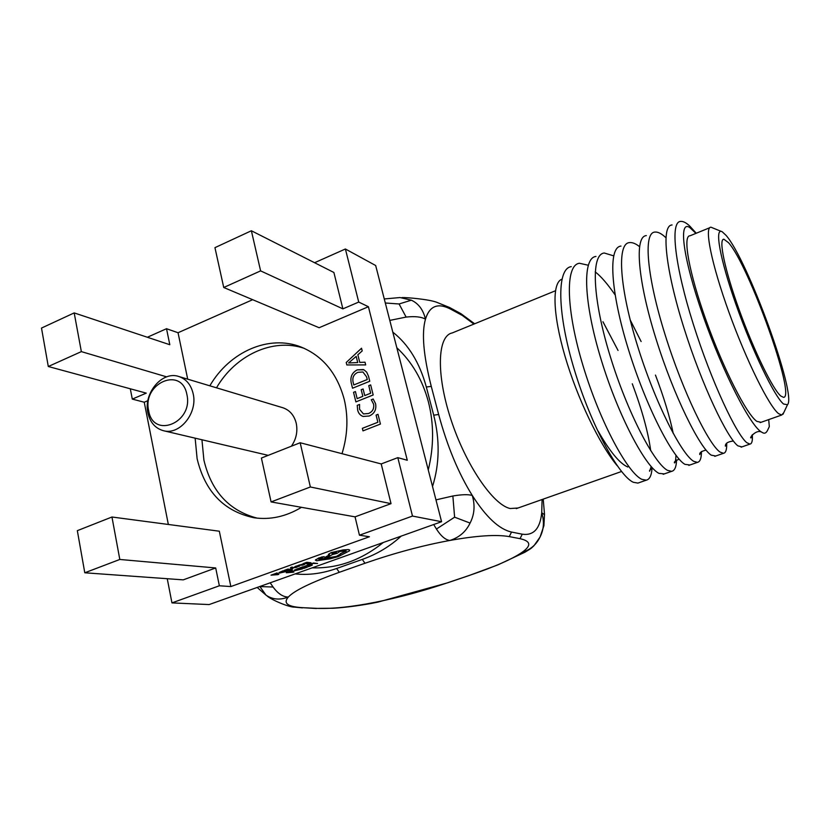 <?xml version="1.0" encoding="UTF-8"?>
<svg xmlns="http://www.w3.org/2000/svg" width="830" height="830" viewBox="0 0 830 830"><rect width="100%" height="100%" fill="white"/><g stroke="black" fill="none" stroke-linecap="round" stroke-linejoin="round"><path stroke-width="1.25" d="M193.162 393.731C197.924 412.956 179.716 435.449 163.448 430.708C155.262 428.394 150.074 422.449 147.896 412.852C143.268 393.223 162.244 370.668 178.741 376.478C186.221 378.999 191.035 384.757 193.162 393.731M291.403 446.208C296.269 439.08 297.877 431.393 296.217 423.165C294.131 415.176 289.649 410.03 282.76 407.717L178.741 376.478M148.653 410.674C153.156 439.361 193.639 422.709 186.885 394.509C181.791 365.864 142.117 383.097 148.653 410.674M301.477 507.327C285.987 516.623 270.134 520.088 253.939 517.733C223.965 511.353 205.02 491.671 197.115 458.71L195.143 438.167M209.834 385.815C229.547 351.713 269.117 334.2 301.176 347.075C322.88 356.029 337.239 373.51 344.263 399.541C348.413 417.251 347.666 435.304 342.002 453.688M304.205 348.341C272.852 337.665 235.461 355.136 216.495 387.818M201.939 439.765L203.91 460.152C211.349 491.433 229.122 510.772 257.227 518.148M312.163 567.845C337.519 568.654 361.237 560.198 383.294 542.488M428.259 469.925C433.976 446.55 434.007 423.808 428.353 401.699C422.429 379.767 411.908 361.776 396.813 347.729M728.491 242.671L723.895 239.227C718.272 238.708 724.725 269.937 739.416 310.482C754.045 350.997 772.948 389.602 780.843 396.055L783.51 397.342C796.499 397.923 748.816 264.894 728.491 242.671M783.562 404.013L787.483 404.729C797.267 395.671 747.405 259.147 725.97 235.274L722.297 231.84C714.215 226.611 719.776 258.763 736.179 305.056C752.499 351.298 774.66 397.02 783.562 404.013M783.759 412.666L781.725 415.01L778.665 413.693C769.254 406.71 746.512 360.977 728.989 312.391C711.393 263.774 704.048 226.58 710.988 227.223L721.291 231.414M709.723 227.742L690.021 235.793C682.395 235.45 688.962 272.717 706.34 321.096C723.636 369.443 746.793 414.699 756.887 421.391L761.068 422.294M555.436 290.77L452.205 332.955C437.503 335.756 435.906 373.728 450.866 419.295C465.672 464.862 493.072 504.951 510.232 508.531L518.076 507.991M696.266 233.24L689.699 226.009C686.202 222.741 683.204 221.205 680.714 221.403C669.592 221.496 675.112 266.772 693.216 323.887C711.59 382.36 736.729 434.91 746.855 442.722L749.957 444.092C751.939 443.811 752.717 440.689 752.302 434.723M665.909 237.691L664.446 236.394C660.773 233.23 657.588 231.788 654.88 232.078C642.825 232.597 647.276 277.967 665.1 334.718C683.173 392.808 708.945 444.673 720.046 452.07L723.511 453.305C725.845 452.889 726.904 449.497 726.686 443.127M672.072 224.972C660.639 225.21 665.805 270.518 683.806 327.508C702.087 385.846 727.422 438.167 737.891 445.845L741.937 446.893M646.352 235.606C633.996 236.26 638.104 281.661 655.825 338.277C673.804 396.242 699.773 447.878 711.206 455.151L715.73 456.012M639.515 246.624C635.676 243.574 632.304 242.236 629.389 242.609C616.441 243.543 619.844 289.006 637.388 345.384C655.181 403.1 681.565 454.29 693.61 461.283L697.418 462.383C700.105 461.843 701.454 458.233 701.454 451.551M620.985 246.085C607.736 247.153 610.807 292.637 628.258 348.89C645.948 406.482 672.528 457.455 684.895 464.323L689.875 465.008M613.661 255.848L604.25 253.005C590.431 254.333 592.817 299.879 610.091 355.894C627.594 413.236 654.569 463.773 667.548 470.371L671.678 471.336C674.697 470.683 676.336 466.906 676.575 459.996M595.961 256.439C581.84 257.891 583.915 303.458 601.086 359.349C618.495 416.577 645.657 466.885 658.947 473.37L664.374 473.889M588.252 265.237L579.454 263.255C564.774 264.967 566.185 310.596 583.189 366.248C600.412 423.238 627.957 473.121 641.829 479.335L646.29 480.176C649.62 479.418 651.529 475.517 652.038 468.473M571.268 266.638C556.308 268.484 557.397 314.124 574.318 369.661C591.448 426.516 619.18 476.192 633.352 482.292L637.917 483.091L639.266 482.624M371.28 399.77L373.189 399.002L375.596 403.754C376.592 409.595 374.465 413.682 369.205 416.006L363.094 416.463C360.251 415.425 358.436 413.299 357.647 410.062L357.253 405.362L359.566 404.438L359.535 409.283L363.447 413.921L368.437 413.527C372.546 411.815 374.257 408.692 373.604 404.158L371.28 399.77L373.199 399.012M368.499 376.177L369.765 381.261L352.532 388.222L351.246 382.972C350.032 376.976 352.013 372.608 357.211 369.869L363.893 369.796L366.663 372.12L368.499 376.177M368.406 306.726L319.125 327.726L223.737 287.491L260.61 270.881L342.883 308.864L358.726 302.068L368.406 306.726L407.281 460.266L397.809 457.641L381.209 463.939L391.023 503.654L355.053 516.841L359.442 535.205L412.489 516.063L397.809 457.641M74.192 312.91L41.5 328.068L48.296 366.507L81.35 351.619L74.192 312.91L169.808 344.72L166.519 328.711L178.045 332.737L252.662 299.692M178.045 332.737L187.704 379.165M147.885 400.683L144.244 402.228L168.345 524.467M111.957 517.007L77.335 530.661L84.785 572.783L119.811 559.462L111.957 517.007L219.328 531.21L230.844 586.561L369.423 536.74L359.442 535.205M346.224 362.482L361.527 348.226L362.202 350.924L357.855 354.784L359.753 362.409L365.013 362.191L365.688 364.91L346.836 364.951L346.224 362.482L361.538 348.247M364.754 395.588L370.668 393.223L368.79 385.68L370.668 384.902L373.178 394.976L355.883 401.896L353.538 392.31L355.416 391.553L357.149 398.628L362.835 396.346L361.195 389.727L363.094 388.959L364.733 395.588L370.647 393.213L368.769 385.67L370.678 384.923M376.083 415.073L378.003 414.326L380.431 424.057L362.98 430.874L362.357 428.332L377.868 422.263L376.083 415.073L378.003 414.336M342.883 308.864L333.888 272.479L251.376 230.761L214.949 247.651L223.737 287.491M358.726 302.068L345.394 248.99L314.591 262.716M166.519 328.711L147.356 337.25M130.3 388.782L132.302 399.106L146.267 393.13L48.296 366.507M84.785 572.783L183.243 579.859L215.696 567.959L219.359 585.773L230.844 586.561M167.245 578.707L171.955 602.891L219.359 585.773M81.35 351.619L166.654 376.862M561.92 279.202C552.064 282.542 552.49 313.387 564.929 355.956C577.275 398.358 599.654 444.652 617.157 465.672M695.945 233.365L689.761 227.534C678.245 219.732 682.779 257.798 703 315.514C723.034 372.992 751.181 427.429 761.971 432.306C766.36 435.335 767.574 429.857 769.327 426.62L768.694 419.607M369.526 603.752L370.377 603.607C356.817 605.983 344.554 607.529 333.577 608.234L317.382 608.38C332.892 608.898 352.252 606.855 375.461 602.227C398.566 597.642 422.532 591.188 447.349 582.857L469.884 575.232C494.877 566.714 512.214 559.119 521.883 552.438C531.605 545.715 530.982 541.129 520.026 538.67L522.257 534.198C533.649 535.807 540.133 528.648 541.731 512.722L542.083 499.525M520.026 538.67L509.257 536.605C496.568 534.354 476.783 535.63 449.912 540.444C422.667 545.445 394.354 553.05 364.982 563.259L339.304 572.306C311.333 582.338 294.339 590.576 288.342 597.04C282.76 603.358 287.803 606.917 303.469 607.726L317.382 608.38M295.19 573.893C308.407 575.346 322.206 573.54 336.596 568.498L362.295 559.41C376.924 554.222 389.882 546.462 401.17 536.118M432.523 486.505C439.578 463.908 439.973 440.139 433.706 415.176L438.655 414.492C447.287 446.353 458.502 473.349 472.28 495.458C486.038 517.049 499.121 529.25 511.529 532.051L522.257 534.198M433.706 415.176L426.33 387.019C419.638 362.7 408.464 344.419 392.808 332.145M473.92 324.084L462.258 315.41L450.918 309.279C438.064 302.494 429.577 305.793 425.468 319.166C421.495 332.986 423.425 355.385 431.268 386.375L438.655 414.492M598.119 431.071C609.832 451.572 619.72 463.545 627.791 467M389.789 320.401L406.119 317.081L399.085 303.967L411.358 300.19L400.008 297.545L384.269 298.956M406.119 317.081C414.824 316.106 421.277 316.801 425.468 319.166C423.248 309.839 418.548 303.51 411.358 300.19M385.307 303.002L399.085 303.967M433.706 524.529L436.435 529.042L454.612 517.183L470.081 523.066C474.47 514.579 475.206 505.377 472.28 495.458C468.265 494.286 461.791 494.473 452.858 495.998L454.612 517.183M436.435 529.042C441.041 536.201 445.534 540.008 449.912 540.444C459.218 537.487 465.952 531.698 470.081 523.066M257.186 587.443L266.015 595.141L259.904 586.571L273.07 587.018L270.207 582.795M266.015 595.141C272.562 599.613 280.001 600.235 288.342 597.04C283.04 597.009 277.957 593.678 273.07 587.018M469.884 575.232L497.927 564.867L524.819 552.272L521.883 552.438C530.277 549.865 536.304 544.771 539.967 537.145C543.868 529.654 544.449 521.51 541.731 512.722L544.511 514.704M539.967 537.145L540.33 536.522M378.397 602.009L370.377 603.607M543.225 499.121L544.49 514.216L543.92 525.66L540.05 537.083L533.908 545.787C530.941 548.36 532.808 547.52 524.809 552.282L525.494 551.909M316.427 608.514L303.469 607.726M336.596 568.498L339.304 572.306M509.257 536.605L511.529 532.051M362.295 559.41L364.982 563.259M435.968 499.878L452.858 495.998M462.258 315.41L460.899 313.657L474.646 323.783M450.918 309.279L449.559 307.494L460.899 313.657M426.33 387.019L431.268 386.375M171.955 602.891L209.119 604.572L441.581 521.717L375.668 265.517L345.394 248.99M412.489 516.063L441.581 521.717M132.302 399.106L144.244 402.228M119.811 559.462L215.696 567.959M271.088 501.922L310.358 486.982L300.17 442.743L261.398 458.046L271.088 501.922L355.053 516.841M300.17 442.743L381.209 463.939M310.358 486.982L391.023 503.654M260.61 270.881L251.376 230.761M359.774 362.409L365.013 362.202M346.847 364.951L346.245 362.482M348.621 362.938L357.709 362.554L356.184 356.381L348.621 362.938L357.73 362.565L356.184 356.381M352.543 388.212L351.246 382.972C350.053 376.986 352.034 372.618 357.232 369.879L363.353 369.558M353.798 384.964L367.254 379.528L366.601 376.882L362.928 371.985L357.875 372.338C353.725 374.268 352.148 377.567 353.124 382.215L353.798 384.964L367.233 379.518L366.58 376.872L362.928 371.985M355.894 401.886L353.538 392.31L355.427 391.573M357.17 398.628L362.835 396.346M362.855 396.356L361.195 389.727L363.094 388.98M363.104 416.463C360.262 415.425 358.456 413.299 357.668 410.062L357.647 410.062M357.668 410.062L357.253 405.362L359.556 404.459M363.467 413.931L368.437 413.527M368.458 413.537C372.556 411.815 374.278 408.692 373.625 404.169L371.3 399.77M362.99 430.874L362.357 428.332M362.378 428.342L377.868 422.263M377.889 422.263L376.104 415.083M309.86 564.327L313.045 563.414L317.589 563.487L313.439 563.01L309.86 564.327L313.439 563.01M317.589 563.487L313.45 563.051M304.662 566.268L310.7 564.971L311.24 565.355L308.573 566.662L312.215 565.157L311.582 564.639L304.662 566.226L309.196 564.753L312.308 564.908M311.281 565.178L308.013 566.61M301.736 568.104L305.969 567.419L303.853 568.394L307.318 567.16L303.137 566.734L299.495 568.042L302.743 567.098L304.154 567.243L301.736 568.104L304.06 567.232M299.495 568.042L303.126 566.703L307.318 567.16M305.886 567.409L303.365 568.353M298.219 568.498L294.328 570.158L294.899 570.667L302.421 568.903L298.209 568.457L294.204 570.386M301.072 569.173L297.825 568.851L295.231 570.168L301.072 569.173M302.421 568.903L298.209 568.457M295.231 570.168L300.979 569.162M286.298 572.762L293.104 572.233L294.027 571.901L292.347 570.594L286.298 572.762L291.87 571.248M292.108 571.424L289.857 572.223L293.032 572.015L292.108 571.424M294.027 571.901L292.336 570.552L291.392 570.936M289.992 572.181L292.949 571.974M305.357 563.736L309.632 563.051L307.484 564.047L311.001 562.782L306.778 562.335L303.095 563.663L306.374 562.709L307.806 562.854L305.357 563.736L307.712 562.844M303.095 563.663L306.768 562.294L311.001 562.782M309.538 563.041L306.996 563.995M303.22 565.043L304.102 564.369L301.134 565.251L303.085 564.037L298.344 565.365L303.22 565.043M300.159 565.054L302.431 564.4M303.375 564.099L298.344 565.365M304.61 564.421L301.217 565.22M296.601 567.118L299.63 566.081L295.781 566.205L294.733 567.035L298.665 566.351M297.846 565.842L297.285 565.749M297.296 565.79L294.494 566.963M299.63 566.081L295.439 566.651M292.741 568.768L291.631 568L296.507 567.419L291.548 567.803L292.347 567.087L291.278 567.232L290.469 567.896L291.859 569.079L292.741 568.768L291.683 568M296.507 567.419L291.351 567.596M292.347 567.087L290.438 567.803M288.197 570.729L292.17 569.525L287.875 569.121L284.223 570.428L287.491 569.473L288.933 569.619L287.014 570.532L290.801 569.795L288.197 570.729L290.708 569.785M284.223 570.428L287.865 569.079L292.17 569.525M288.85 569.608L286.506 570.449M282.947 570.884L279.067 572.544L279.669 573.053L287.263 571.279L282.937 570.843L278.953 572.773M285.894 571.548L282.563 571.248L279.98 572.555L285.894 571.548M287.263 571.279L282.937 570.843M279.98 572.555L285.811 571.538M271.005 575.169L277.925 574.63L278.849 574.298L277.064 572.99L271.005 575.169L276.608 573.644M276.867 573.821L274.616 574.63L277.843 574.412L276.867 573.821M278.849 574.298L277.054 572.949L276.1 573.302M274.751 574.578L277.749 574.37M316.572 560.779L330.174 558.798L338.298 556.608L349.44 550.861L349.689 550.062L348.517 549.605L343.288 549.948L331.201 552.635L328.431 554.482L329.489 554.803L324.779 557.532L327.85 557.169L332.394 554.565L337.084 553.361L339.823 551.452L346.172 551.016L340.445 553.849C340.757 554.471 339.449 555.332 336.524 556.422L319.571 559.69L318.948 559.462L320.785 558.165L324.167 556.702L321.584 557.023L315.556 559.814L316.572 560.779M333.017 552.832L331.938 553.558L336.389 552.396L333.017 552.832M324.157 556.671L318.668 558.019L315.4 560.229M340.487 553.942L336.524 556.38L318.917 559.379M346.203 551.078L340.331 553.703M329.427 554.803L324.779 557.532M349.741 550.176L348.507 549.564L343.278 549.906L331.191 552.593L328.389 554.378M331.917 553.506L336.389 552.407M163.448 430.708L268.214 455.359M722.899 239.631L723.895 239.227M787.483 404.729L783.001 414.274M760.197 422.605L781.725 415.01M621.504 471.513L516.26 508.634M749.957 444.092L741.117 447.173M723.511 453.305L714.786 456.334M697.418 462.383L688.807 465.381M671.678 471.336L663.191 474.293M646.29 480.176L637.917 483.091M602.943 321.729L618.039 350.436M632.273 383.782C642.057 409.927 648.199 432.212 650.689 450.638M651.197 466.668L649.631 471.233C649.185 470.517 650.191 469.521 652.671 468.276M595.193 271.877C600.785 276.12 607.404 283.767 615.061 294.816M630.157 319.841L641.123 341.535M655.461 375.077C663.751 396.916 669.675 416.38 673.234 433.447M675.931 455.297C675.786 460.162 675.319 462.704 674.531 462.933C673.825 461.988 675.35 460.743 679.096 459.187M700.572 452.423L699.773 454.57C699.327 452.734 701.402 451.24 705.998 450.099M725.991 443.988L725.358 446.156C725.264 443.345 727.931 441.633 733.347 441.021M751.783 435.532L751.316 437.69C748.307 439.454 755.995 428.519 761.971 432.306M470.071 575.211L447.546 582.836L377.961 602.103L370.294 603.628M302.494 607.871L294.339 607.114C289.203 607.394 270.528 599.592 266.658 595.556M449.549 307.494L436.57 302.234C428.975 299.319 406.202 297.327 402 297.576"/></g></svg>
